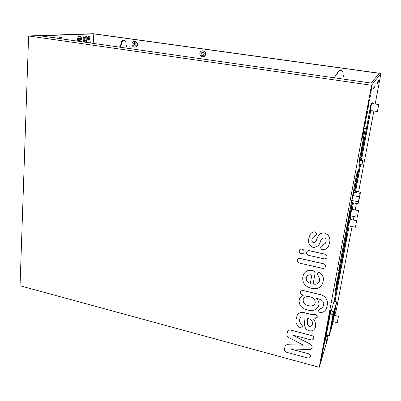 <?xml version="1.0" encoding="UTF-8"?>
<svg xmlns="http://www.w3.org/2000/svg" width="401" height="401" viewBox="0 0 401 401"><rect width="100%" height="100%" fill="white"/><g stroke="black" fill="none" stroke-linecap="round" stroke-linejoin="round"><path stroke-width="0.6" d="M378.719 80.22L378.223 82.345L378.719 80.22M377.897 81.323L377.391 83.493L377.897 81.323M375.055 85.162L374.504 87.483L375.055 85.162M374.088 86.466L373.526 88.837L374.088 86.466M326.113 342.444L326.78 339.637L326.113 342.444M327.948 336.845L327.712 337.652L327.817 336.81M361.772 147.819L362.659 143.162M362.649 144.606L363.301 141.869L362.649 144.606M361.862 150.139L361.206 152.881L361.862 150.139M362.785 160.791L362.108 164.295L362.785 160.791M352.559 202.731L349.827 217.608L351.837 209.312M358.534 210.786L357.271 217.232L358.534 210.786M371.612 103.493L370.273 110.41M378.734 104.571L377.391 111.543L378.734 104.571M338.399 316.66L337.201 322.675L338.399 316.66M349.963 219.347L348.644 225.868L355.356 227.257L356.679 220.72L355.366 227.262M84.867 35.96L84.837 35.96C83.944 36.065 83.393 37.052 83.182 38.922C83.157 40.576 83.523 41.514 84.285 41.749L85.268 41.889M84.2 39.067C84.175 40.722 84.541 41.659 85.298 41.894C86.195 41.784 86.746 40.797 86.952 38.932C86.987 37.283 86.616 36.336 85.854 36.1C84.962 36.205 84.41 37.198 84.2 39.067M79.258 36.19L79.228 36.185C78.3 36.296 77.734 37.298 77.523 39.203L77.784 41.163M80.706 41.584L81.403 39.208C81.428 37.534 81.047 36.571 80.255 36.331C79.333 36.436 78.766 37.443 78.556 39.348L78.817 41.313M202.54 50.822L202.61 50.812C204.625 50.882 205.653 52 205.698 54.165C205.457 55.594 204.67 56.446 203.347 56.726L203.051 56.777M199.813 53.443C199.873 55.644 200.931 56.757 202.981 56.787C204.304 56.506 205.091 55.649 205.337 54.22C205.292 52.05 204.259 50.932 202.239 50.857C200.876 51.117 200.064 51.98 199.813 53.443M134.671 41.338L134.726 41.333C136.52 41.498 137.458 42.581 137.528 44.596C137.312 46.07 136.54 46.912 135.212 47.117L134.801 47.153M131.889 43.904C131.969 45.94 132.921 47.027 134.746 47.158C136.074 46.952 136.846 46.11 137.067 44.631C136.992 42.616 136.059 41.529 134.255 41.368C132.896 41.554 132.109 42.401 131.889 43.904M89.197 42.797L88.275 36.346M90.395 42.967L89.799 39.734L88.596 39.569M86.405 38.957L85.749 37.263L84.756 39.042L85.413 40.737L86.405 38.957M80.837 39.238L80.15 37.509L79.127 39.323L79.814 41.042L80.837 39.238M61.458 38.832L60.912 38.371L60.32 38.671M338.955 70.566L337.046 74.01C335.617 74.922 334.83 76.205 334.68 77.864M337.096 73.979C335.702 74.932 334.96 76.235 334.86 77.889M127.172 48.22L125.954 44.125L126.039 42.982C125.974 41.188 125.142 40.215 123.548 40.065C122.335 40.225 121.633 40.982 121.438 42.336L121.358 43.478L121.934 43.438L120.15 47.218M202.756 52.05L201.728 53.483C201.718 54.586 202.214 55.258 203.222 55.488M200.916 53.599C200.951 54.912 201.583 55.584 202.806 55.604L204.229 54.065C204.199 52.757 203.578 52.085 202.365 52.05L200.916 53.599M134.841 42.591L133.954 43.97L135.152 45.859M136.029 44.486C135.984 43.273 135.418 42.621 134.335 42.526L132.921 44.05C132.972 45.268 133.538 45.92 134.631 46L136.029 44.486M328.524 322.108L329.236 319.006L328.404 321.883M368.018 106.801L368.91 102.917L368.018 108.059L369.08 102.736L368.634 105.729L367.602 109.994L367.862 106.776L368.78 102.897M368.108 106.701L368.574 104.751L368.108 106.701M367.602 109.994L367.862 106.776M28.611 35.955L20.05 285.768L319.241 367.296L371.537 85.263L28.611 35.955L93.238 33.704L380.95 73.433L375.186 104.004M317.833 237.061C318.935 234.214 321.036 232.811 324.123 232.846C328.91 234.655 330.715 237.988 329.537 242.851L328.765 245.512M320.9 246.615L325.587 243.066M320.579 241.212C319.557 245.126 317.106 247.222 313.221 247.492C309.392 245.748 307.903 242.851 308.76 238.795L309.903 235.176C310.79 233.071 312.409 231.973 314.76 231.878C316.063 232.304 316.605 233.156 316.389 234.43L316.234 234.936L312.369 238.034L311.968 239.347C311.597 240.806 312.093 241.933 313.467 242.735C315.271 242.249 316.379 241.081 316.8 239.237L317.427 237.883C318.469 234.65 320.695 232.986 324.103 232.891C328.93 234.78 330.735 238.114 329.517 242.896L328.825 245.362C327.782 248.319 325.657 249.778 322.444 249.738C321.161 249.307 320.589 248.46 320.725 247.206L320.885 246.655L325.612 243.006L326.018 241.562C326.404 239.918 325.858 238.675 324.379 237.828C322.354 237.983 321.091 239.111 320.579 241.212L320.544 241.287M310.008 234.981C310.9 232.961 312.494 231.908 314.78 231.833C316.083 232.259 316.625 233.111 316.409 234.385L316.244 234.921M312.424 237.923L311.988 239.302C311.617 240.76 312.118 241.888 313.487 242.69C315.161 242.334 316.199 241.327 316.595 239.658M304.133 251.893L303.898 252.61C303.341 253.597 302.459 253.958 301.261 253.703C299.803 253.242 299.121 252.289 299.216 250.851L299.437 250.169C299.993 249.227 300.855 248.876 302.028 249.121L302.053 249.076C303.547 249.492 304.239 250.435 304.133 251.893L303.923 252.57M299.457 250.134L299.462 250.124C300.013 249.181 300.88 248.831 302.053 249.076M306.775 251.853L306.78 251.843C307.452 250.82 308.464 250.47 309.818 250.795L324.429 254.034C326.264 254.404 327.156 255.412 327.111 257.061L326.965 257.552M297.642 259.582L297.652 259.567C298.409 258.54 299.482 258.229 300.865 258.635L322.82 263.597C324.625 263.928 325.522 264.936 325.517 266.62L325.376 267.096M290.409 348.87L307.943 353.567C309.672 353.943 310.539 354.915 310.544 356.474L310.449 356.825M285.196 345.873L285.196 345.868C285.938 344.83 287.136 344.464 288.795 344.775L303.221 345.096M287.627 331.236L287.627 331.226C288.194 330.003 289.211 329.617 290.685 330.068L311.201 335.386C312.95 335.757 313.823 336.74 313.813 338.329L313.712 338.7M292.745 335.106L308.359 343.076C310.84 343.878 312.113 345.326 312.173 347.426L312.053 347.893M313.793 319.351C315.336 321.692 315.933 324.068 315.577 326.484L315.286 327.587M299.968 318.354L299.652 319.527C298.354 322.324 302.159 324.068 302.414 326.349L302.314 326.705L300.229 327.667C296.565 325.447 295.246 322.439 296.269 318.64L297.076 315.622C298.58 312.595 301.241 311.692 305.056 312.915L310.635 314.344L315.597 314.71C316.8 315.246 317.341 316.118 317.216 317.326L313.742 319.366C315.306 321.717 315.908 324.108 315.557 326.544L315.291 327.567C314.279 330.198 312.224 331.261 309.131 330.76C306.339 329.807 304.85 327.973 304.67 325.251L303.958 317.206C302.153 316.62 300.825 317.001 299.968 318.354L299.677 319.467C298.379 322.269 302.179 324.008 302.439 326.289L302.329 326.665M297.131 315.487C298.66 312.519 301.311 311.642 305.081 312.855L310.66 314.289L315.617 314.65C316.82 315.191 317.361 316.063 317.236 317.266L317.161 317.507M300.65 291.527L300.66 291.507C301.647 290.454 302.961 290.239 304.6 290.86L319.091 294.339C325.176 294.986 328.84 300.85 327.056 305.813L326.715 307.216M318.68 309.928L320.103 308.765C321.642 308.344 322.695 307.462 323.266 306.118M316.524 298.509C318.454 300.394 319.221 302.534 318.825 304.935L318.484 306.184M299.637 298.499C300.424 296.87 301.717 295.732 303.517 295.096M303.537 274.555C305.346 271.121 308.334 269.728 312.489 270.374C314.69 271.156 315.447 272.66 314.77 274.891L313.181 283.953C316.033 284.61 318.093 283.803 319.356 281.537L319.376 281.482M317.281 273.036L319.126 272.189C322.615 274.374 323.953 277.452 323.131 281.412L322.519 283.637M334.645 315.402L336.494 309.166L352.068 226.58M353.306 220.029L353.958 216.56M355.201 209.984L356.424 203.487M358.629 191.793L373.867 110.997M123.814 40.07L122.019 42.295L121.934 43.438M369.672 97.057L369.772 96.009M369.552 97.904L369.516 97.032M371.948 87.157L370.499 94.009L371.822 87.142M370.494 93.994L370.755 91.187L371.632 87.859M371.592 87.849L371.792 87.137M370.138 95.714L370.559 95.122L370.198 96.987L369.777 97.588L369.978 95.689L370.414 95.112M369.877 96.014L369.978 95.689M368.94 100.977L369.847 98.957L369.486 100.816L368.84 101.779L368.78 100.952L369.702 98.952M368.83 101.759L368.78 100.952M362.93 136.099L361.892 139.247L363.286 133.518L363.366 131.077L364.384 128.38L363.441 131.302L363.572 132.972L362.815 136.079M362.604 136.415L362.78 136.074M362.053 138.165L363.136 133.493L363.211 131.052L364.238 128.39M361.762 139.192L361.897 138.139M326.454 333.838L325.782 336.254L326.379 333.817M326.79 332.028L326.87 331.757M326.509 332.775L326.655 331.993M326.484 333.061L326.569 332.79M326.244 333.612L326.349 333.025M326.489 332.454L327.231 329.833L326.444 332.444M327.231 329.833L326.695 331.101M328.519 322.69L328.599 322.429M327.918 325.452L327.802 325.121M328.208 323.712L328.299 323.427M328.254 323.412L328.384 322.655M328.564 321.562L328.89 320.173M328.845 320.163L329.02 319.216M329.301 318.008L329.517 316.71L329.161 317.843M329.517 316.71L329.301 317.036M330.264 313.527L329.747 315.381L330.264 313.527L329.727 314.76M329.622 315.707L329.737 315.196L329.507 315.562M330.85 310.138L330.254 312.91L330.93 309.893M330.254 312.91L330.409 311.096M330.549 311.131L330.635 310.855M330.589 310.845L330.715 310.108M329.908 312.74L329.602 314.434M329.717 312.935L329.482 314.439M329.657 314.444L329.968 313.447L329.657 313.968M329.968 313.447L328.81 317.301L329.642 312.92M328.945 317.336L329.101 315.737M329.236 315.772L329.311 315.066M329.452 315.076L329.782 312.955M326.349 331.331L327.386 327.366L326.309 331.321M326.635 329.787L326.95 328.289M326.364 330.479L326.499 329.752M326.093 331.953L326.193 330.715M326.329 330.75L326.414 330.494M325.757 334.499L326.89 329.853L325.542 336.123L325.958 331.918M324.274 342.524L325.652 336.69L324.133 342.489L325.497 336.108M325.181 338.94L324.93 339.276M324.284 344.043L322.87 349.311L323.923 344.76M322.87 349.311L324.219 342.509M323.682 346.86L322.559 352.173L323.612 346.845M322.559 352.173L322.88 349.276M323.061 349.396L323.462 347.341M321.697 357.291L322.409 353.617L321.076 359.351L321.747 354.75L322.108 354.038L321.462 357.421L322.79 351.712L321.617 357.271M321.883 354.79L322.108 354.038M322.053 354.023L322.489 352.158M321.076 359.351L321.747 354.75M325.542 336.123L325.617 334.464M326.985 328.299L327.361 325.086L328.464 321.557L326.985 328.299L327.467 325.381L326.935 326.609L328.058 322.384M329.442 316.118L328.093 322.389L329.336 316.093M328.314 320.715L328.91 317.326M328.093 322.389L328.178 320.68M327.747 326.615L327.196 329.346L327.747 326.615L327.291 327.878M327.817 326.419L327.898 326.163M327.196 329.346L327.091 328.93M324.354 343.647L324.68 342.614L324.459 343.607L324.339 343.181M324.459 343.341L325.096 338.855L325.527 337.256L325.417 338.629M325.231 338.89L325.662 337.291M325.447 338.639L325.587 337.136L325.537 338.349M325.572 338.359L325.747 337.201M325.782 337.211L324.544 343.522M324.579 343.527L324.81 342.294L324.494 343.677M324.459 343.607L324.324 343.306M365.607 121.704L364.354 127.097L365.476 120.49L366.023 119.613L365.607 121.704M364.344 127.077L364.644 124.109M364.8 124.135L365.476 120.49M365.867 119.588L365.647 120.2M367.141 111.964L367.627 111.187L366.394 118.074L367.281 113.057L365.958 118.992L366.238 116.4L366.985 111.939L367.486 111.167M366.238 116.4L366.634 113.779M365.907 119.047L366.083 116.375M366.755 113.779L366.985 111.939M302.028 249.121C303.522 249.542 304.214 250.48 304.108 251.938M309.793 250.846L324.409 254.084C326.244 254.45 327.136 255.462 327.091 257.111L326.96 257.562C326.249 258.73 325.121 259.111 323.592 258.7L309.156 255.472C307.407 255.146 306.539 254.169 306.554 252.535L306.76 251.893C307.432 250.866 308.444 250.515 309.793 250.846L309.818 250.795M325.497 266.67L325.376 267.106C324.625 268.279 323.497 268.655 321.983 268.224L300.078 263.226C298.294 262.891 297.402 261.908 297.412 260.289L297.627 259.612C298.384 258.59 299.457 258.279 300.84 258.68L322.8 263.647C324.604 263.978 325.502 264.986 325.497 266.67L325.517 266.62M312.153 347.492L312.048 347.908C311.051 349.426 309.437 349.963 307.201 349.512L290.103 348.86L307.918 353.627C309.652 354.008 310.519 354.975 310.524 356.539L310.444 356.84C309.813 357.998 308.725 358.324 307.186 357.827L286.926 352.364C284.981 351.762 284.199 350.554 284.58 348.74L285.171 345.933C285.908 344.895 287.111 344.529 288.77 344.84L303.351 345.161L289.903 338.103C287.647 337.341 286.705 335.903 287.071 333.782L287.602 331.286C288.169 330.063 289.186 329.677 290.66 330.128L311.181 335.452C312.93 335.822 313.803 336.8 313.793 338.394L313.707 338.71C313.041 339.868 311.943 340.203 310.404 339.717L292.444 335.025L308.339 343.136C310.815 343.938 312.088 345.391 312.153 347.492L312.173 347.426M304.58 290.915L319.071 294.394C325.156 295.041 328.82 300.905 327.036 305.868L326.64 307.467C325.853 310.68 323.777 312.389 320.409 312.61C319.121 312.209 318.514 311.412 318.589 310.219L320.083 308.82C321.657 308.389 322.72 307.482 323.271 306.098L323.512 305.131C324.99 300.961 319.923 298.94 316.424 298.484C318.409 300.384 319.201 302.555 318.805 304.991L318.504 306.133C316.264 310.098 312.549 311.366 307.351 309.948C301.697 308.489 298.961 305.241 299.136 300.209L299.612 298.555C300.419 296.895 301.742 295.748 303.582 295.111L302.89 294.946C301.251 294.575 300.439 293.657 300.454 292.194L300.635 291.562C301.627 290.509 302.94 290.294 304.58 290.915L304.6 290.86M312.469 270.424C314.665 271.206 315.427 272.71 314.745 274.946L313.161 284.003C316.013 284.665 318.073 283.858 319.336 281.587L319.567 280.78C319.692 278.489 318.94 276.419 317.306 274.565L317.271 273.066L319.106 272.239C322.594 274.429 323.933 277.502 323.111 281.467L322.569 283.507C320.469 287.958 316.715 289.527 311.316 288.229C305.101 286.595 302.259 282.87 302.78 277.066L303.497 274.64C305.301 271.186 308.289 269.778 312.469 270.424L312.489 270.374M121.358 43.478L119.563 47.133M343.968 79.187L344.088 77.147L342.85 74.696L343.066 73.448C342.895 70.766 341.507 69.819 338.895 70.601L337.442 72.661L337.231 73.904M326.279 332.334L325.833 334.574L326.279 332.334M327.622 324.885L327.316 326.64L327.622 324.885M328.835 318.564L328.384 320.83L328.835 318.564M327.336 328.715L327.592 327.336L327.306 328.71M324.97 341.893L325.376 338.655L324.915 341.883M89.799 39.734L89.864 38.596C89.894 37.128 89.573 36.291 88.902 36.08C88.115 36.175 87.629 37.052 87.443 38.717L86.461 42.401M93.804 33.89L379.306 73.328L371.216 83.082L40.18 35.794L93.804 33.89L93.212 43.368M327.437 325.782L327.677 324.71M325.236 340.479L325.256 339.537M324.99 341.02L325.101 340.444M55.368 37.96L54.556 37.388L53.704 37.724M62.26 38.947L61.022 37.123L59.508 38.551M53.508 37.243L52.606 37.569M59.985 36.977L58.426 38.401M376.118 77.172L376.489 76.721M375.246 78.225L375.627 77.764M372.208 81.879L372.419 81.353M371.191 83.077L371.607 82.611M336.915 281.312L336.509 283.317L336.81 281.286M336.68 282.459L336.84 281.768L336.68 282.459M336.063 285.748L336.624 283.196L336.063 285.748M336.158 285.256L336.519 283.723L336.158 285.256M363.702 141.678L363.822 140.611M363.862 141.067L363.687 141.979L363.862 141.067M362.529 148.971L362.153 150.836L362.404 148.946M362.309 150.034L362.444 149.448L362.309 150.034M361.722 153.408L362.178 151.057L361.722 153.408M362.063 151.578L361.797 152.946L362.063 151.578M361.045 156.255L360.684 157.738L361.045 156.255M360.93 156.485L360.785 157.252L360.93 156.485M360.599 154.044L360.228 155.563L360.599 154.044M360.484 154.275L360.334 155.067L360.484 154.275M362.113 146.124L361.712 148.175L362.113 146.124M361.792 147.558L361.928 146.836L361.792 147.558M362.97 141.503L362.574 143.558L362.97 141.503M362.649 142.936L362.785 142.21L362.649 142.936M364.409 133.428L364.88 130.967L364.409 133.428M364.765 131.503L364.489 132.931L364.765 131.503M364.108 139.598L363.958 140.375L364.108 139.598M363.461 143.072L363.306 143.849L363.461 143.072M363.191 144.525L363.266 144.089M362.905 145.834L362.574 147.603L362.905 145.829M361.627 152.621L361.712 152.235M361.517 153.909L361.126 155.362L361.517 153.909M361.597 153.804L361.226 155.794L361.602 153.804M361.09 156.716L361.331 155.678L361.06 156.711M359.316 162.736L358.83 164.841L359.316 162.736M358.93 163.723L359.005 163.307M360.223 156.255L359.592 158.976L360.223 156.255M359.446 158.951L360.163 155.929M361.386 149.578L361.632 148.51L361.351 149.573M362.369 144.074L361.983 146.144L362.374 144.074M363.787 136.826L363.376 138.876L363.757 136.821M364.218 134.811L363.802 136.37L364.218 134.811M365.095 129.648L365.341 128.591L365.065 129.643M330.574 330.048L330.75 329.366M370.524 106.35L371.391 104.009M370.554 106.355L362.369 150.019M362.309 150.5L362.183 151.182M361.842 152.992L361.542 154.174M361.532 154.676L361.336 155.718M361.025 157.387L360.474 160.34M359.812 163.884L354.74 191.051M352.213 209.387L353.426 202.901M355.617 191.217L360.7 164.044M361.361 160.495L370.719 110.511M371.717 103.478L372.083 102.897L372.018 103.523M361.301 160.485L368.835 119.889L367.451 123.343L360.539 160.35M359.877 163.899L354.805 191.061M355.552 191.207L360.634 164.034M350.494 215.818L357.266 217.227M349.176 218.174L348.634 220.555L349.176 218.174M348.975 218.921L348.835 219.773L348.975 218.921M349.492 215.878L349.988 213.768L349.482 215.878M349.366 216.746L349.101 218.054L349.346 216.74M348.424 221.362L348.304 222.74L348.429 221.347M348.043 223.868L347.492 226.575L347.978 223.502M354.073 191.016L351.908 200.51L358.329 201.768L360.499 192.149L354.073 191.016L360.454 192.239M358.329 201.768L358.033 203.803L358.514 202.465L360.499 192.149M347.487 226.575L347.983 223.903M348.018 223.472L348.339 221.733M348.198 221.708L348.284 221.332M349.341 216.154L349.406 215.873M349.096 218.029L349.446 216.189M349.692 214.475L349.983 213.778M349.456 215.773L349.747 214.5M348.629 220.535L348.76 219.713M348.619 219.683L348.91 218.415M351.908 200.51L351.637 202.55L358.028 203.803M334.925 301.437L347.657 233.151L345.913 238.675L334.223 301.266M330.995 328.609L331.226 327.597L330.965 328.599M331.537 326.715L331.391 327.206L331.537 326.715M352.163 202.65L340.589 264.7L338.885 269.808L346.474 229.026C347.286 226.159 348.715 218.5 348.409 218.645L356.379 175.828L356.905 173.553L357.978 171.067L357.787 172.52L354.344 190.976M346.404 229.011C347.211 226.159 348.644 218.47 348.339 218.63L348.409 218.645M349.672 220.214L348.659 223.608L334.158 301.251M334.985 301.452L349.111 225.963M350.334 219.427L350.559 217.598M350.599 217.668L349.988 219.352M330.64 329.878L330.77 329.371M306.544 276.946L306.224 278.028C306.123 280.695 307.507 282.464 310.374 283.347L311.828 274.961C309.382 274.464 307.617 275.126 306.544 276.946L306.249 277.978C306.143 280.635 307.522 282.409 310.384 283.291M303.417 298.855L303.146 299.788C303.166 302.91 304.94 304.845 308.469 305.597C311.502 306.494 313.687 305.783 315.031 303.467L315.211 302.765C315.221 299.677 313.547 297.712 310.184 296.885C307.081 296.013 304.815 296.69 303.387 298.92L303.146 299.788M309.432 326.269C310.825 326.464 311.762 325.968 312.234 324.785L312.379 324.208C312.7 322.519 312.234 320.98 310.986 319.607L307.036 317.983C307.933 320.76 306.063 324.569 309.407 326.329L309.432 326.269C306.103 324.529 307.938 320.74 307.071 317.993M366.263 116.821L366.86 113.834M359.321 160.49L359.522 159.563L359.321 160.49M331.507 324.604L332.68 320.294L334.444 310.409L331.652 323.196L334.604 309.547M334.935 309.672L334.69 309.612L334.885 308.87L335.146 308.73L335.106 309.006L333.562 317.146L332.76 320.319L334.7 309.808L332.86 319.712L331.356 325.988L331.457 324.594M330.339 331.116L330.815 328.539L330.309 331.111M331.582 326.92L332.063 324.299L331.552 326.91M332.073 324.574L331.627 326.875L332.063 324.589M332.148 324.183L332.223 323.777L332.128 324.178M331.968 325.692L332.354 323.662L331.943 325.687M330.469 330.569L330.67 329.507M330.69 329.512L330.95 328.354M330.524 330.584L330.625 330.158M330.76 329.442L330.66 330.138M330.985 328.364L330.785 329.452M330.735 329.918L331.02 328.715M331.061 328.72L330.855 329.216M330.96 329.226L330.745 329.923M331.527 326.76L331.226 327.948M331.351 327.667L331.487 327.081M331.301 327.968L331.371 327.672M331.457 326.98L331.271 327.933L331.492 327.081M303.126 299.843C303.141 302.966 304.915 304.905 308.449 305.652L308.469 305.597M308.449 305.652C311.517 306.559 313.712 305.828 315.036 303.452M309.407 326.329C310.83 326.519 311.772 326.008 312.234 324.79M366.303 117.147L367.02 113.448L366.243 117.137M365.206 123.804L365.376 122.21L365.1 123.789M359.607 159.077L359.451 159.693M332.99 314.65L328.945 336.83L332.624 323.632L336.655 301.858L332.99 314.65L330.279 313.978L326.339 335.151L326.178 336.389L328.84 337.076M365.802 120.225L365.632 120.516M363.336 138.871L362.96 141.292M363 141.322L363.847 136.731M362.534 143.553L362.303 144.5M361.211 150.505L360.684 153.157M360.559 154.22L361.461 149.618M359.913 160.24L359.161 162.681M359.02 164.23L359.211 163.778M365.105 128.866L365.196 128.581M365.065 128.866L365 129.874M364.85 129.849L364.87 130.696M363.657 136.345L364.414 133.678M363.612 136.721L363.507 137.894M363.251 138.826L363.361 137.869M361.837 146.119L362.303 144.37M362.158 144.345L362.223 144.049M361.386 148.821L361.491 148.505M361.351 148.821L361.286 149.829M361.136 149.804L361.161 150.616M358.865 163.282L359.266 162.731M358.83 164.846L358.95 163.964M358.91 163.954L358.995 163.578M360.975 157.553L360.444 160.335M361.261 153.834L361.602 153.167M361.121 155.347L361.476 154.014M361.737 151.287L362.133 150.515M361.572 152.21L361.797 151.297M362.429 147.583L362.845 146.094M362.704 146.069L362.76 145.809M362.87 145.733L363.085 145.428M362.895 145.277L363.121 144.876M362.975 144.851L363.025 144.51M363.396 142.606L363.441 143.082M363.166 143.824L363.391 143.423M363.246 143.398L363.296 143.057M363.812 140.35L364.048 139.132M364.258 133.403L364.524 132.425M364.379 132.4L364.86 130.987M362.429 143.533L362.815 141.398M361.567 148.149L361.923 146.134M360.549 153.498L360.785 153.177M360.083 155.538L360.634 153.533M359.075 160.961L359.306 159.668M361.08 155.382L360.99 155.728M360.679 157.723L361.075 155.758M361.577 153.112L361.632 152.766M362.263 150.606L362.048 151.067M362.058 150.49L362.379 149.568M362.238 149.543L362.384 148.946M363.456 142.39L363.562 141.653M335.943 285.557L336.564 283.342M336.509 283.276L336.735 282.063M336.599 282.028L336.78 281.276M338.614 270.996L356.288 175.864L356.87 173.337L357.958 171.062M372.053 103.528L372.198 102.42L370.955 104.425L370.589 106.004L362.409 150.014M361.752 153.327L361.592 154.185M361.481 154.781L361.316 155.673M359.782 163.879L354.71 191.046M352.529 202.726L349.827 217.192L349.732 218.084L350.544 215.868M352.238 209.392L353.451 202.906M355.642 191.222L360.725 164.049M361.391 160.5L370.745 110.516M350.359 219.432L350.725 217.147L348.669 223.407L334.133 301.246M335.01 301.457L349.136 225.974M334.048 301.226L330.279 313.978M336.825 282.304L335.076 291.943L336.514 286.274L339.822 268.284L338.73 272.089L336.87 282.073M328.254 336.925L319.241 367.296M371.537 85.263L380.95 73.433M121.438 42.336L122.019 42.295M88.666 38.426L89.864 38.596M352.83 195.558L359.271 196.801M353.607 192.179L360.033 193.412M338.73 270.966L338.885 269.808M356.309 175.813L356.905 173.553M368.233 120.992L368.674 121.062M326.339 335.151L329.02 335.837M333.963 301.412L336.579 302.043M330.965 310.955L333.667 311.622M335.462 289.632L335.757 289.702M336.309 287.276L335.918 287.186M336.103 286.179L336.514 286.274M362.108 164.295L359.126 163.763M358.594 210.66L351.827 209.307M378.755 104.546L371.592 103.463M338.504 316.359L334.193 315.291M356.679 220.72L349.953 219.347M134.255 41.368L134.726 41.333M202.239 50.857L202.61 50.812M54.556 37.388L53.463 37.233M61.022 37.123L59.944 36.972M80.255 36.331L79.228 36.185M85.854 36.1L84.837 35.96M337.196 322.675L333 321.622M377.386 111.543L370.248 110.44M362.81 160.751L359.767 160.215M336.655 301.858L334.038 301.221"/></g></svg>
